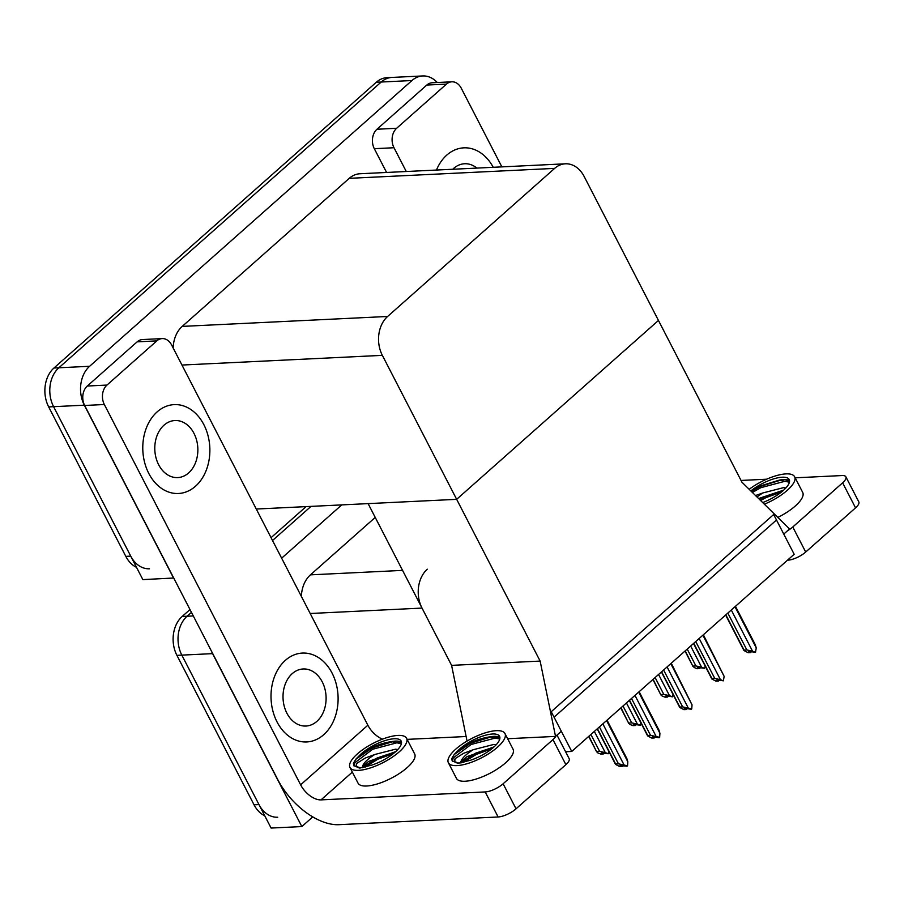 <?xml version="1.0" encoding="UTF-8"?>
<svg xmlns="http://www.w3.org/2000/svg" width="904" height="904" viewBox="0 0 904 904"><rect width="100%" height="100%" fill="white"/><g stroke="black" fill="none" stroke-linecap="round" stroke-linejoin="round"><path stroke-width="1.36" d="M427.298 569.204A28.092 21.176 87.2 0 0 422.021 608.087L451.593 665.367L540.14 661.084L555.531 736.398L561.327 731.268L554.062 717.177L776.491 519.992L783.757 534.083L789.554 528.942L741.935 482.194L584.142 176.461A28.092 21.176 87.2 0 0 565.395 163.805A28.092 21.176 87.2 0 0 554.638 168.393L387.613 316.468A28.092 21.176 87.2 0 0 382.347 355.351L540.14 661.084M312.75 816.888L301.834 826.572L271.087 828.053L181.828 655.117A28.092 21.176 -92.8 0 1 187.094 616.234L191.456 612.37L187.094 616.234A28.092 21.176 -92.8 0 0 181.828 655.117L258.973 804.583A28.092 21.176 -92.8 0 0 277.72 817.227M272.511 540.502L311.01 506.387L272.511 540.502M281.641 558.186L341.757 504.895M301.834 826.572L212.576 653.637A28.092 21.176 -92.8 0 1 211.299 650.823M375.228 517.427L310.445 574.854A28.092 21.176 87.2 0 0 301.394 596.448M571.746 751.45L794.175 554.265L773.666 514.512L551.237 711.708L571.746 751.45L565.588 751.755M467.763 740.647L466.984 740.681L451.593 665.367L368.109 503.618L456.656 499.336L658.462 320.445L456.656 499.336L256.273 509.031M555.531 736.398L507.641 738.715M173.715 578.018L142.855 579.611L53.596 406.676A28.092 21.176 -92.8 0 1 58.862 367.781L381.205 82.027A28.092 21.176 -92.8 0 1 391.963 77.428A28.092 21.176 -92.8 0 0 381.205 82.027L58.862 367.781A28.092 21.176 -92.8 0 0 53.596 406.676L130.741 556.129A28.092 21.176 -92.8 0 0 149.476 568.785M173.602 578.119L84.343 405.184A28.092 21.176 -92.8 0 1 89.609 366.289L411.953 80.535A28.092 21.176 -92.8 0 1 422.71 75.947A28.092 21.176 -92.8 0 1 437.265 82.524M565.395 163.805L359.995 173.749A28.092 21.176 87.2 0 0 349.238 178.337L182.212 326.401A28.092 21.176 87.2 0 0 173.161 348.006M264.759 815.803A28.092 21.176 -92.8 0 1 254.047 804.82L176.913 655.355A28.092 21.176 -92.8 0 1 182.179 616.471L189.987 609.545M271.053 537.677L306.083 506.624M136.527 567.35A28.092 21.176 -92.8 0 1 125.814 556.367L48.68 406.913A28.092 21.176 -92.8 0 1 53.946 368.018L376.29 82.264A28.092 21.176 -92.8 0 1 387.048 77.665L422.71 75.947M603.341 753.687L603.815 753.088M603.341 753.043L603.669 753.665M603.013 753.066L603.307 753.981L600.855 754.106L597.894 752.93L596.776 751.484L599.601 751.348L590.9 734.477M608.833 751.427L608.234 753.744L601.205 753.145L603.307 753.981M599.601 751.348L605.273 752.58L594.346 731.415M608.234 753.744L605.273 752.58M588.696 736.432L596.685 751.913L588.911 736.24M597.42 728.703L615.613 763.948L618.438 763.812L599.409 726.94M606.573 720.59L627.817 761.756L627.545 765.79L624.11 765.044L602.866 723.878M597.205 728.884L615.522 764.377L619.692 766.569L622.144 766.445L620.042 765.609L627.071 766.208M618.438 763.812L624.11 765.044M622.178 765.507L622.506 766.129L622.653 765.552M627.817 761.756L626.845 758.535L607.036 720.172M622.144 766.445L621.85 765.53M396.63 128.289A14.046 10.588 87.2 0 0 393.997 147.736L374.312 148.685A14.046 10.588 -92.8 0 1 376.957 129.249L396.63 128.289L446.474 84.106L426.79 85.055A14.046 10.588 -92.8 0 1 432.168 82.761L451.853 81.812A14.046 10.588 87.2 0 0 446.474 84.106M376.957 129.249L426.79 85.055M374.312 148.685L386.584 172.461M845.873 476.815L858.8 501.856A14.046 4.78 152.7 0 1 855.546 507.856L842.618 482.815A14.046 4.78 -27.3 0 0 845.873 476.815A14.046 4.78 -27.3 0 0 842.087 475.549L795.181 477.82M787.587 530.682A14.046 4.78 -27.3 0 0 792.774 526.998L805.701 552.039L855.546 507.856M805.701 552.039A14.046 4.78 152.7 0 1 787.779 560.197L787.689 560.017M792.774 526.998L842.618 482.815M766.615 479.21L741.043 480.442M493.211 167.297A44.488 33.527 87.2 0 0 463.831 147.838A44.488 33.527 87.2 0 0 436.462 170.042A44.488 33.527 87.2 0 1 463.831 147.838A44.488 33.527 87.2 0 1 493.211 167.297M501.867 166.878L461.221 88.14A14.046 10.588 87.2 0 0 451.853 81.812M406.269 171.511L393.997 147.736M148.798 473.459A44.488 33.527 87.2 0 0 178.472 493.494A44.488 33.527 87.2 0 0 206.553 469.458A44.488 33.527 87.2 0 0 203.852 424.654A44.488 33.527 87.2 0 0 174.178 404.619A44.488 33.527 87.2 0 0 146.098 428.654A44.488 33.527 87.2 0 0 148.798 473.459A44.488 33.527 87.2 0 0 178.472 493.494A44.488 33.527 87.2 0 0 206.553 469.458A44.488 33.527 87.2 0 0 203.852 424.654A44.488 33.527 87.2 0 0 174.178 404.619A44.488 33.527 87.2 0 0 146.098 428.654A44.488 33.527 87.2 0 0 148.798 473.459M277.031 721.912A44.488 33.527 87.2 0 0 306.705 741.947A44.488 33.527 87.2 0 0 334.785 717.912A44.488 33.527 87.2 0 0 332.084 673.107A44.488 33.527 87.2 0 0 302.411 653.072A44.488 33.527 87.2 0 0 274.33 677.107A44.488 33.527 87.2 0 0 277.031 721.912A44.488 33.527 87.2 0 0 306.705 741.947A44.488 33.527 87.2 0 0 334.785 717.912A44.488 33.527 87.2 0 0 332.084 673.107A44.488 33.527 87.2 0 0 302.411 653.072A44.488 33.527 87.2 0 0 274.33 677.107A44.488 33.527 87.2 0 0 277.031 721.912M106.977 385.07A14.046 10.588 87.2 0 0 104.344 404.517L84.66 405.467A14.046 10.588 -92.8 0 1 87.292 386.031L106.977 385.07L156.81 340.887L137.137 341.848A14.046 10.588 -92.8 0 1 142.516 339.554L162.2 338.593A14.046 10.588 87.2 0 0 156.81 340.887M87.292 386.031L137.137 341.848M84.66 405.467L277.72 779.519A56.195 31.595 -131.6 0 0 338.853 824.685L498.127 816.979L485.199 791.938L321.01 799.882A18.735 10.532 48.4 0 1 300.625 784.819L104.344 404.517M557 735.11L569.147 758.637A14.046 4.78 152.7 0 1 565.881 764.637L552.954 739.596A14.046 4.78 -27.3 0 0 555.971 736.014M485.199 791.938A14.046 4.78 -27.3 0 0 503.121 783.779L516.048 808.82L565.881 764.637M516.048 808.82A14.046 4.78 152.7 0 1 498.127 816.979M503.121 783.779L552.954 739.596M466.125 736.511L407.128 739.37M300.625 784.819L367.86 725.223L171.568 344.921A14.046 10.588 87.2 0 0 162.2 338.593M367.86 725.223A18.735 10.532 -131.6 0 0 382.471 739.144M635.444 725.223L635.93 724.635M635.455 724.579L635.772 725.211M635.116 724.601L635.422 725.516L632.958 725.641L629.998 724.466L628.879 723.019L631.704 722.884L623.003 706.013M640.947 722.963L640.337 725.279L635.772 724.567L633.308 724.692L635.422 725.516M631.704 722.884L637.376 724.115L626.461 702.95M640.337 725.279L637.376 724.115M620.799 707.968L628.788 723.449L621.014 707.775M667.547 696.758L668.033 696.17M667.559 696.125L667.875 696.747M667.231 696.136L667.525 697.052L665.061 697.176L662.101 696.012L660.982 694.554L663.818 694.419L655.106 677.559M673.051 694.498L672.44 696.814L667.875 696.103L665.412 696.227L667.525 697.052M663.818 694.419L669.491 695.651L658.564 674.497M672.44 696.814L669.491 695.651M652.903 679.503L660.903 694.984L653.117 679.322M699.662 668.293L700.137 667.706M699.662 667.66L699.99 668.282M699.334 667.672L699.628 668.598L697.176 668.711L694.215 667.547L693.097 666.09L695.922 665.954L687.221 649.095M705.154 666.033L704.555 668.361L699.978 667.638L697.526 667.762L699.628 668.598M695.922 665.954L701.594 667.186L690.667 646.032M704.555 668.361L701.594 667.186M685.017 651.049L693.006 666.53L685.232 650.857M629.523 700.238L647.716 735.483L650.541 735.347L631.512 698.476M638.676 692.125L659.92 733.291L659.649 737.325L656.214 736.579L634.97 695.413M629.308 700.43L647.626 735.912L651.795 738.105L654.259 737.98L652.146 737.155L654.609 737.031L659.174 737.743M650.541 735.347L656.214 736.579M654.293 737.042L654.609 737.675L654.767 737.099M659.92 733.291L658.948 730.07L639.139 691.707M654.259 737.98L653.954 737.065M661.626 671.774L679.819 707.018L682.656 706.883L663.615 670.011M670.779 663.66L692.035 704.826L691.752 708.86L688.317 708.114L667.073 666.949M661.423 671.966L679.74 707.448L683.899 709.64L686.362 709.516L684.249 708.691L686.712 708.566L691.277 709.278M682.656 706.883L688.317 708.114M686.396 708.589L686.712 709.211L686.87 708.634M692.035 704.826L671.254 663.242M686.362 709.516L686.068 708.6M693.741 643.309L711.934 678.554L714.759 678.418L695.73 641.546M702.894 635.196L724.138 676.361L723.392 680.825L720.431 679.65L699.176 638.484M693.526 643.501L711.843 678.994L716.013 681.175L718.465 681.062L716.352 680.226L718.816 680.102L723.392 680.825M714.759 678.418L720.431 679.65M718.499 680.124L718.827 680.746L718.974 680.17M724.138 676.361L703.357 634.777M718.465 681.062L718.171 680.136M725.844 614.844L744.037 650.089L746.862 649.953L727.833 613.081M734.997 606.731L756.241 647.897L755.495 652.36L752.535 651.185L731.291 610.019M725.629 615.036L743.947 650.53L748.116 652.711L750.58 652.598L748.467 651.761L750.919 651.637L755.495 652.36M746.862 649.953L752.535 651.185M750.602 651.66L750.93 652.281L751.088 651.705M756.241 647.897L755.269 644.688L735.46 606.324M750.58 652.598L750.275 651.671M777.824 517.416A31.843 10.848 -27.3 0 0 795.317 505.991A31.843 10.848 -27.3 0 0 802.695 492.397L794.616 476.747A31.843 10.848 -27.3 0 0 749.179 489.301M764.366 504.206A31.843 10.848 -27.3 0 0 787.237 490.341A31.843 10.848 -27.3 0 0 794.616 476.747M751.122 491.211L760.174 486.013L779.463 480.08L789.418 482.227M762.693 502.556A25.753 8.769 -27.3 0 0 783.237 490.533A25.753 8.769 -27.3 0 0 789.215 479.538A25.753 8.769 -27.3 0 0 773.948 478.792A25.753 8.769 -27.3 0 0 750.851 490.94M789.554 480.849A25.753 8.769 -27.3 0 0 779.463 480.08M785.858 487.979L783.508 487.651L762.965 492.917A21.176 7.209 -27.3 0 0 757.032 497.008M758.592 498.545L783.7 490.115M762.965 492.917L755.541 495.539M751.382 491.46L760.151 486.454L781.44 479.922M759.552 499.483L765.281 496.386L783.531 490.273M752.399 492.454L760.795 487.697L785.892 481.018L788.39 481.256M760.592 500.5L765.925 497.629L781.418 492.058M349.972 767.496L358.052 783.146A31.843 10.848 -27.3 0 0 378.109 783.7A31.843 10.848 -27.3 0 0 407.263 767.53A31.843 10.848 -27.3 0 0 414.653 753.936L406.574 738.285A31.843 10.848 -27.3 0 0 386.516 737.732A31.843 10.848 -27.3 0 0 357.362 753.902A31.843 10.848 -27.3 0 0 349.972 767.496A31.843 10.848 -27.3 0 0 370.03 768.05A31.843 10.848 -27.3 0 0 399.184 751.879A31.843 10.848 -27.3 0 0 406.574 738.285M359.848 768.016L371.702 765.123A25.753 8.769 -27.3 0 0 395.184 752.071A25.753 8.769 -27.3 0 0 401.161 741.077A25.753 8.769 -27.3 0 0 384.934 740.636A25.753 8.769 -27.3 0 0 361.363 753.71A25.753 8.769 -27.3 0 0 359.634 755.337L361.464 753.902C370.391 747.427 380.369 743.337 391.409 741.619L401.365 743.766M401.5 742.387A25.753 8.769 -27.3 0 0 391.409 741.619M362.368 767.722A21.176 7.209 -27.3 0 1 367.555 759.744A21.176 7.209 -27.3 0 1 374.923 754.456L365.272 758.049L356.707 763.394A25.753 8.769 -27.3 0 0 356.447 766.716M374.923 754.456L395.466 749.201L397.805 749.518M362.741 767.654L364.063 765.383L368.459 761.484L395.647 751.653M360.685 767.948L356.3 766.468L356.707 763.394M359.363 768.05L353.735 765.552L353.407 763.27L355.961 759.055L359.634 755.337M355.679 759.394L372.109 747.992L393.398 741.461M362.899 767.213L377.228 757.936L395.477 751.812M354.029 766.016L354.809 762.727L372.742 749.235L397.839 742.557L400.336 742.794M364.99 767.202L377.872 759.179L393.376 753.597M448.373 762.739L456.452 778.389A31.843 10.848 -27.3 0 0 476.51 778.943A31.843 10.848 -27.3 0 0 505.652 762.773A31.843 10.848 -27.3 0 0 513.043 749.179L504.963 733.528A31.843 10.848 -27.3 0 0 484.906 732.974A31.843 10.848 -27.3 0 0 455.763 749.145A31.843 10.848 -27.3 0 0 448.373 762.739A31.843 10.848 -27.3 0 0 468.43 763.292A31.843 10.848 -27.3 0 0 497.573 747.122A31.843 10.848 -27.3 0 0 504.963 733.528M458.238 763.259L470.103 760.366A25.753 8.769 -27.3 0 0 493.584 747.314A25.753 8.769 -27.3 0 0 499.55 736.319A25.753 8.769 -27.3 0 0 483.335 735.867A25.753 8.769 -27.3 0 0 459.752 748.953A25.753 8.769 -27.3 0 0 458.023 750.58L459.853 749.145C468.792 742.67 478.77 738.579 489.798 736.862L499.754 739.009M499.901 737.63A25.753 8.769 -27.3 0 0 489.798 736.862M460.757 762.965A21.176 7.209 -27.3 0 1 465.955 754.987A21.176 7.209 -27.3 0 1 473.312 749.698L463.662 753.292L455.107 758.637A25.753 8.769 -27.3 0 0 454.848 761.959M473.312 749.698L493.855 744.433L496.194 744.76M461.13 762.897L462.452 760.626L466.848 756.727L494.047 746.896M459.074 763.179L454.689 761.71L455.107 758.637M457.763 763.292L452.136 760.795L451.797 758.512L454.35 754.298L458.023 750.58M454.068 754.637L470.498 743.235L491.787 736.703M461.3 762.445L475.628 753.168L493.878 747.054M452.418 761.258L453.198 757.97L471.142 744.478L496.239 737.8L498.725 738.037M463.379 762.445L476.272 754.411L491.765 748.84M158.652 464.735A28.566 21.526 87.2 0 0 177.704 477.594A28.566 21.526 87.2 0 0 195.727 462.159A28.566 21.526 87.2 0 0 193.998 433.389A28.566 21.526 87.2 0 0 174.947 420.529A28.566 21.526 87.2 0 0 156.912 435.954A28.566 21.526 87.2 0 0 158.652 464.735M286.884 713.177A28.566 21.526 87.2 0 0 305.936 726.036A28.566 21.526 87.2 0 0 323.971 710.612A28.566 21.526 87.2 0 0 322.231 681.842A28.566 21.526 87.2 0 0 303.179 668.971A28.566 21.526 87.2 0 0 285.144 684.407A28.566 21.526 87.2 0 0 286.884 713.177M476.916 168.087A28.566 21.526 87.2 0 0 464.599 163.748A28.566 21.526 87.2 0 0 452.757 169.251M422.021 608.087L310.185 613.5M193.286 615.929L182.179 616.471M212.576 653.637L176.913 655.355M402.574 570.39L310.445 574.854M411.953 80.535L376.29 82.264M89.609 366.289L53.946 368.018M84.343 405.184L48.68 406.913M554.638 168.393L349.238 178.337M387.613 316.468L182.212 326.401M382.347 355.351L181.953 365.046M254.047 804.82L258.973 804.583M125.814 556.367L130.741 556.129M352.345 772.095L321.01 799.882"/></g></svg>
